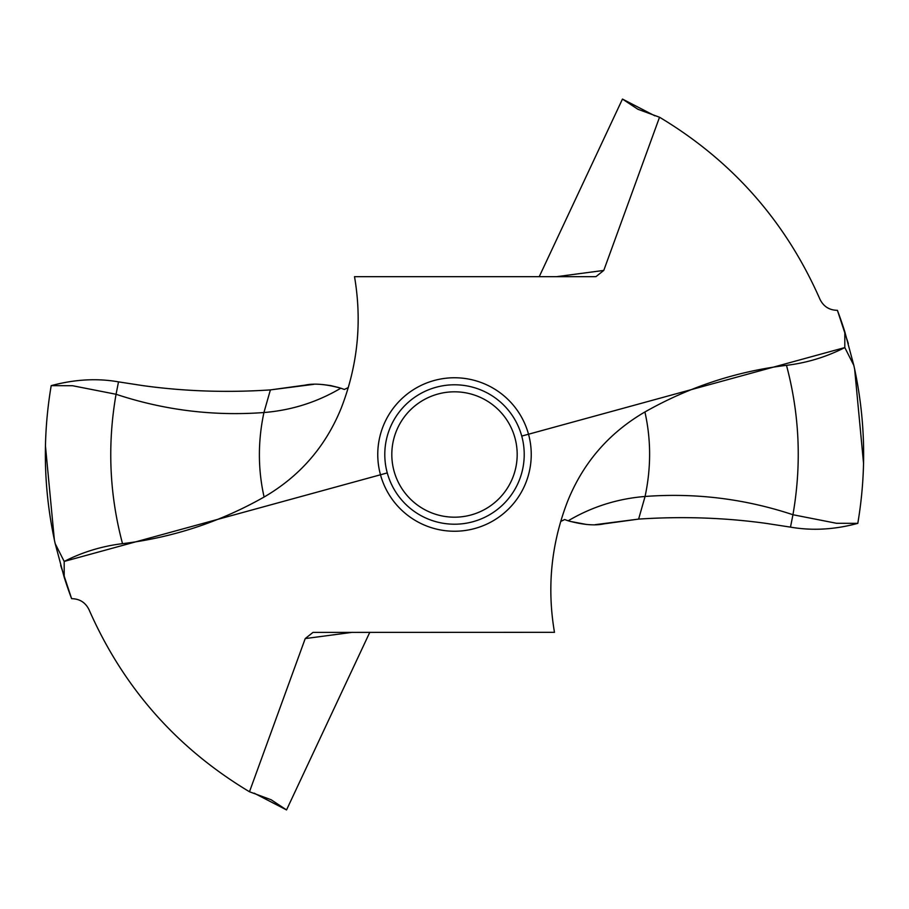 <?xml version="1.0" encoding="UTF-8"?>
<svg xmlns="http://www.w3.org/2000/svg" width="909" height="909" viewBox="0 0 909 909"><rect width="100%" height="100%" fill="white"/><g stroke="black" fill="none" stroke-linecap="round" stroke-linejoin="round"><path stroke-width="1.36" d="M863.55 463.397L854.653 369.202M848.324 343.568L837.405 310.333A409.141 409.141 0 0 1 844.813 331.796L853.824 365.373C865.413 417.856 866.743 470.521 857.801 523.357C866.743 470.521 865.413 417.856 853.824 365.373L844.813 347.568C826.417 356.942 806.976 362.861 786.49 365.338C736.188 371.451 688.999 386.995 644.913 411.97C609.03 432.866 583.294 462.556 567.716 501.041L567.602 501.325M638.618 519.096L603.894 523.868C594.816 525.845 582.908 524.823 568.182 520.8C591.941 506.779 617.575 498.677 645.072 496.473L638.618 519.096C682.057 516.221 724.507 517.641 765.969 523.357C724.507 517.641 682.057 516.221 638.618 519.096L595.281 524.663M790.489 527.129L765.969 523.357L790.489 527.129C812.18 530.89 834.621 529.64 857.812 523.357C834.61 529.64 812.169 530.89 790.489 527.129L792.943 514.733C744.869 498.791 695.578 492.712 645.072 496.473C651.174 467.76 651.117 439.592 644.913 411.97M521.743 436.081L844.813 347.568L844.813 331.796M556.638 276.677L603.781 270.416L659.536 117.238C732.313 160.882 785.774 221.535 819.929 299.209C823.474 306.492 829.303 310.196 837.405 310.333M603.781 270.416L596.02 276.597L594.747 276.677M594.736 276.677L354.521 276.677C362.18 321.65 357.771 365.418 341.284 407.959L341.398 407.675M254.145 793.171L286.54 809.93L271.132 799.75L249.475 791.762C176.698 748.118 123.226 687.465 89.071 609.791C85.526 602.508 79.697 598.804 71.606 598.667A409.141 409.141 0 0 1 64.187 577.204L64.187 561.432C82.583 552.058 102.024 546.139 122.522 543.662C172.812 537.549 220.012 522.005 264.099 497.03C299.981 476.134 325.706 446.444 341.284 407.959L341.454 407.539M249.475 791.762L305.219 638.584L312.98 632.403L554.479 632.323C546.82 587.35 551.229 543.582 567.716 501.041L567.557 501.461M560.717 521.448L564.671 519.539L568.182 520.8M286.54 809.93L369.781 632.323M313.719 384.337L270.393 389.904C226.943 392.779 184.493 391.359 143.031 385.643L118.511 381.871L143.031 385.643C184.493 391.359 226.943 392.779 270.393 389.904L305.106 385.132C314.196 383.155 326.104 384.177 340.818 388.2C317.059 402.221 291.437 410.323 263.928 412.527L270.393 389.904M539.23 276.677L622.46 99.07L654.855 115.829M348.295 387.552L344.341 389.461L340.818 388.2M64.187 577.204L55.188 543.627C43.587 491.144 42.269 438.479 51.199 385.643C74.708 379.348 97.149 378.087 118.511 381.871C97.161 378.087 74.72 379.348 51.199 385.643C42.269 438.479 43.598 491.144 55.188 543.627L64.187 561.432L387.268 472.919M45.45 445.864L54.358 539.821M60.687 565.443L71.606 598.667M622.46 99.07L637.868 109.25L659.536 117.238M384.791 454.5A69.709 69.709 0 0 1 454.5 384.791A69.709 69.709 0 0 1 524.22 454.5A69.709 69.709 0 0 1 454.5 524.209A69.709 69.709 0 0 1 384.791 454.5M517.187 454.5A62.687 62.687 0 0 1 454.5 517.187A62.687 62.687 0 0 1 391.813 454.5A62.687 62.687 0 0 1 454.5 391.813A62.687 62.687 0 0 1 517.187 454.5M586.612 524.493L569.738 521.3M339.273 387.7L330.967 385.643M330.671 385.586L322.4 384.507M55.188 543.627L64.187 561.432M844.813 347.568L853.824 365.373M857.812 523.357L836.485 523.277L792.943 514.733C801.738 464.34 799.59 414.538 786.49 365.338M377.758 454.5A76.742 76.742 0 0 0 454.5 531.242A76.742 76.742 0 0 0 531.242 454.5A76.742 76.742 0 0 0 454.5 377.758A76.742 76.742 0 0 0 377.758 454.5M264.099 497.03C257.883 469.408 257.826 441.24 263.928 412.527C213.422 416.288 164.131 410.209 116.057 394.267L118.511 381.871M51.199 385.643L72.527 385.723L116.057 394.267C107.262 444.66 109.421 494.462 122.522 543.662M352.362 632.323L305.219 638.584"/></g></svg>
